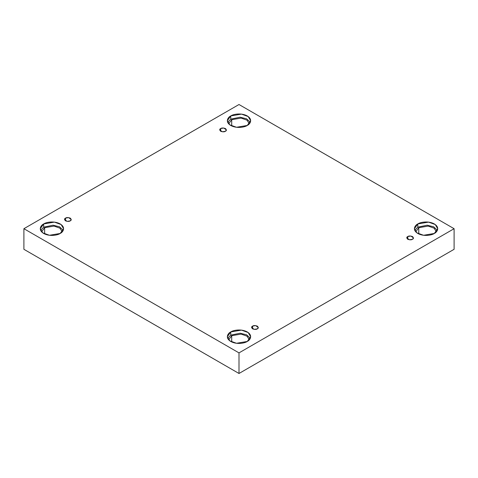 <?xml version="1.0" encoding="UTF-8"?>
<svg xmlns="http://www.w3.org/2000/svg" width="478" height="478" viewBox="0 0 478 478"><rect width="100%" height="100%" fill="white"/><g stroke="black" fill="none" stroke-linecap="round" stroke-linejoin="round"><path stroke-width="0.72" d="M220.687 128.54L219.707 129.902L222.336 131.791L225.419 131.271C224.433 131.994 222.856 131.994 220.687 131.271C219.432 130.016 219.432 129.108 220.687 128.54C221.667 127.817 223.244 127.817 225.419 128.54C226.668 129.795 226.668 130.703 225.419 131.271L226.399 129.902L223.764 128.02L220.687 128.54L220.687 131.271L220.687 128.54M65.516 218.123L64.536 219.492L67.165 221.38L70.248 220.854C69.262 221.577 67.685 221.577 65.516 220.854C64.267 219.605 64.267 218.691 65.516 218.123C66.502 217.4 68.079 217.4 70.248 218.123C71.503 219.378 71.503 220.286 70.248 220.854L71.228 219.492L68.599 217.604L65.516 218.123L65.516 220.854L65.516 218.123M252.581 326.127L251.601 327.496L254.236 329.378L257.313 328.858C256.333 329.581 254.756 329.581 252.581 328.858C251.332 327.603 251.332 326.695 252.581 326.127C253.567 325.404 255.144 325.404 257.313 326.127C258.568 327.382 258.568 328.29 257.313 328.858L258.293 327.496L255.664 325.608L252.581 326.127L252.581 328.858L252.581 326.127M407.752 236.544L406.772 237.907L409.401 239.795L412.484 239.275C411.498 239.998 409.921 239.998 407.752 239.275C406.497 238.02 406.497 237.112 407.752 236.544C408.738 235.821 410.315 235.821 412.484 236.544C413.733 237.793 413.733 238.707 412.484 239.275L413.464 237.907L410.835 236.018L407.752 236.544L407.752 239.275L407.752 236.544M43.689 223.937L40.272 228.699L42.751 232.852L49.437 235.278L60.18 233.461C58.095 235.045 49.903 236.915 43.689 233.461C37.696 229.87 40.947 225.138 43.689 223.937C45.768 222.354 53.96 220.478 60.18 223.937C66.167 227.528 62.923 232.26 60.18 233.461L63.592 228.699L61.112 224.546L54.426 222.121L43.689 223.937L43.689 227.152L43.689 223.937M40.612 230.306L43.689 227.152L40.612 230.306M44.633 227.701L41.61 231.83L44.633 227.701L44.633 233.951L44.633 227.701L54.068 226.082L59.983 228.185L62.254 231.83L59.983 228.185L54.068 226.082L44.633 227.701M230.755 115.939L227.343 120.695L229.816 124.848L236.508 127.273L247.246 125.457C245.166 127.04 236.969 128.917 230.755 125.457C224.768 121.866 228.012 117.14 230.755 115.939C232.834 114.356 241.031 112.479 247.246 115.939C253.232 119.524 249.988 124.256 247.246 125.457L250.657 120.695L248.184 116.548L241.492 114.123L230.755 115.939L230.755 119.153L230.755 115.939M227.677 122.302L230.755 119.153L227.677 122.302M231.699 119.697L228.681 123.832L231.699 119.697L231.699 125.947L231.699 119.697L241.133 118.084L247.048 120.181L249.319 123.832L247.048 120.181L241.133 118.084L231.699 119.697M417.82 223.937L414.408 228.699L416.888 232.852L423.574 235.278L434.311 233.461C432.231 235.045 424.04 236.915 417.82 233.461C411.833 229.87 415.077 225.138 417.82 223.937C419.905 222.354 428.097 220.478 434.311 223.937C440.304 227.528 437.053 232.26 434.311 233.461L437.729 228.699L435.249 224.546L428.563 222.121L417.82 223.937L417.82 227.152L417.82 223.937M414.743 230.306L417.82 227.152L414.743 230.306M418.77 227.701L415.746 231.83L418.77 227.701L418.77 233.951L418.77 227.701L428.198 226.082L434.12 228.185L436.39 231.83L434.12 228.185L428.198 226.082L418.77 227.701M230.755 331.941L227.343 336.703L229.816 340.85L236.508 343.276L247.246 341.459C245.166 343.043 236.969 344.919 230.755 341.459C224.768 337.874 228.012 333.142 230.755 331.941C232.834 330.358 241.031 328.482 247.246 331.941C253.232 335.532 249.988 340.258 247.246 341.459L250.657 336.703L248.184 332.551L241.492 330.125L230.755 331.941L230.755 335.156L230.755 331.941M227.677 338.31L230.755 335.156L227.677 338.31M231.699 335.705L228.681 339.834L231.699 335.705L231.699 341.949L231.699 335.705L241.133 334.086L247.048 336.183L249.319 339.834L247.048 336.183L241.133 334.086L231.699 335.705M239 373.485L454.1 249.301L454.1 228.699L239 352.884L239 373.485L239 352.884L23.9 228.699L239 104.515L454.1 228.699L454.1 249.301L239 373.485L23.9 249.301L23.9 228.699L23.9 249.301L239 373.485M239 352.884L454.1 228.699L239 104.515L23.9 228.699L239 352.884M250.323 338.31L246.546 334.785L240.087 333.214L230.755 335.156L240.087 333.214L246.546 334.785L250.323 338.31M437.388 230.306L433.612 226.781L427.153 225.21L417.82 227.152L427.153 225.21L433.612 226.781L437.388 230.306M250.323 122.302L246.546 118.783L240.087 117.212L230.755 119.153L240.087 117.212L246.546 118.783L250.323 122.302M63.257 230.306L59.481 226.781L53.022 225.21L43.689 227.152L53.022 225.21L59.481 226.781L63.257 230.306"/></g></svg>

